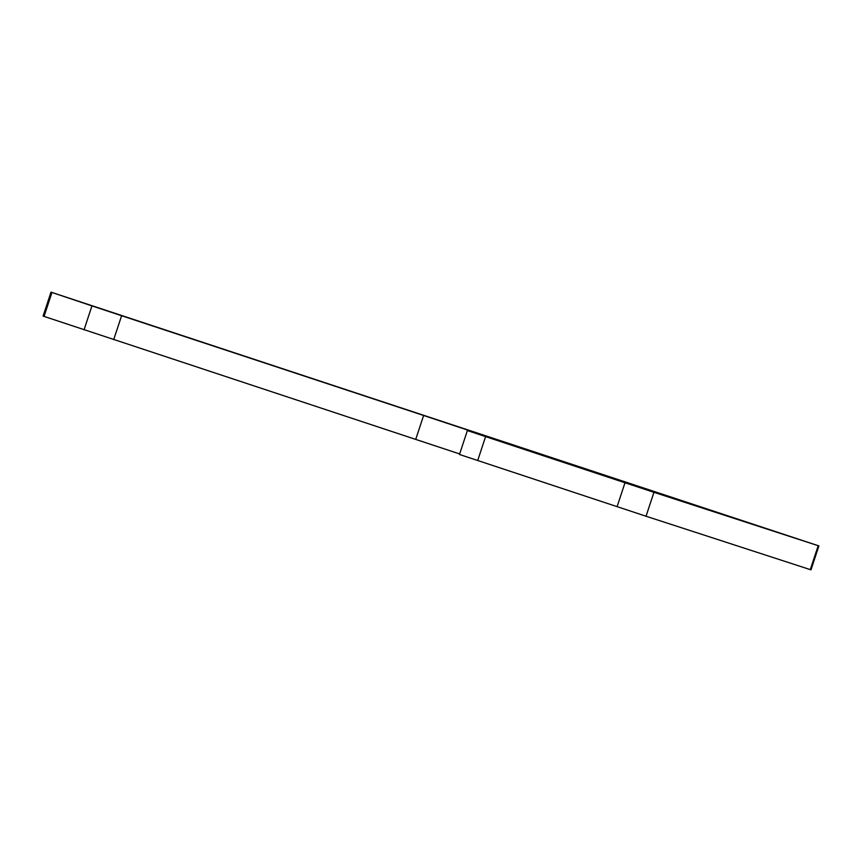 <?xml version="1.0" encoding="UTF-8"?>
<svg xmlns="http://www.w3.org/2000/svg" width="862" height="862" viewBox="0 0 862 862"><rect width="100%" height="100%" fill="white"/><g stroke="black" fill="none" stroke-linecap="round" stroke-linejoin="round"><path stroke-width="1.29" d="M810.291 569.62L818.21 545.7L818.9 545.915L810.991 569.847L646.037 516.23L459.478 454.479L467.387 430.558L485.597 436.614L477.688 460.534M459.651 453.94L43.1 316.085L51.009 292.153L51.957 292.477L44.048 316.408M818.21 545.7L653.946 492.31L646.037 516.23M818.9 545.915L51.009 292.153M84.045 329.823L91.954 305.891L51.957 292.477M91.954 305.891L121.596 315.718L113.687 339.65M415.71 439.415L423.63 415.484L121.596 315.718M423.63 415.484L545.991 456.084L467.387 430.558M617.084 506.684L624.993 482.763L485.597 436.614M624.993 482.763L653.946 492.31M729.252 516.327L696.13 505.347L729.252 516.327M683.512 501.458L650.401 490.489L683.512 501.458M637.783 486.588L604.661 475.619L637.783 486.588M592.043 471.729L558.932 460.75L592.043 471.729M149.999 324.942L183.11 335.911L149.999 324.942M333.831 385.659L366.943 396.628L333.831 385.659M517.663 446.387L550.775 457.356L517.663 446.387"/></g></svg>
